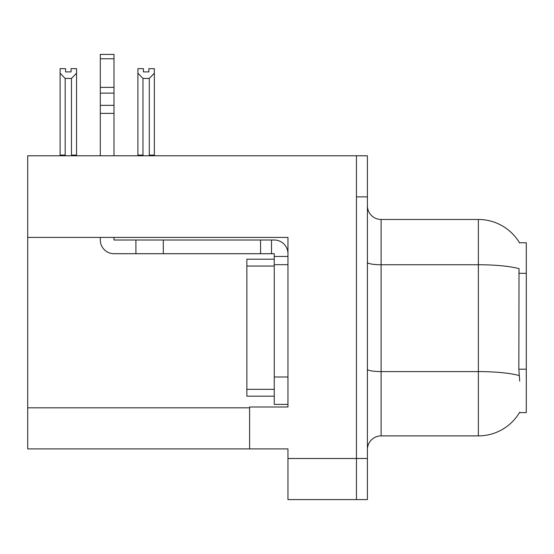 <?xml version="1.0" encoding="UTF-8"?>
<svg xmlns="http://www.w3.org/2000/svg" width="554" height="554" viewBox="0 0 554 554"><rect width="100%" height="100%" fill="white"/><g stroke="black" fill="none" stroke-linecap="round" stroke-linejoin="round"><path stroke-width="0.83" d="M27.7 237.417L287.955 237.417L287.955 376.997L274.258 376.997L274.258 404.392L287.955 404.392L287.955 376.997L287.955 406.989L249.605 406.989L249.605 448.906L27.7 448.906L27.7 155.778L356.451 155.778L356.451 499.59L287.955 499.59L287.955 458.497L356.451 458.497L356.451 499.59L367.406 499.59L367.406 458.497L356.451 458.497L356.451 196.871L367.406 196.871L367.406 458.497M249.605 448.906L287.955 448.906L287.955 458.497M519.472 242.756L526.3 242.756L526.3 412.605L519.472 412.605L519.714 412.197A47.942 47.942 0 0 1 478.358 435.894A47.942 47.942 0 0 0 519.472 412.605M367.406 449.592A13.698 13.698 0 0 1 381.104 435.894L478.358 435.894L478.358 219.467L381.104 219.467A13.698 13.698 0 0 1 367.406 205.769A13.698 13.698 0 0 0 381.104 219.467L381.104 435.894M519.576 242.929A47.942 47.942 0 0 0 478.358 219.467A47.942 47.942 0 0 1 519.576 242.929M519.714 381.104L518.835 369.199L519.029 268.662A47.942 8.324 180 0 0 478.358 264.743L381.104 264.743A13.698 2.375 0 0 1 367.406 262.367M356.451 155.778L367.406 155.778L367.406 196.871M149.947 155.778L149.275 155.092L149.275 78.439L142.98 78.439L137.904 73.211L137.904 68.654L143.389 68.654L143.389 71.902L148.867 71.902L143.389 71.902M148.867 71.902L148.867 68.654L154.344 68.654L154.344 73.211L149.275 78.439M149.275 155.092L154.344 155.092L154.344 155.778L154.344 73.211M142.98 78.439L142.98 155.092L142.302 155.778M137.904 73.211L137.904 155.778L137.904 73.211L137.904 155.092L142.98 155.092M71.064 71.902L65.58 71.902L71.064 71.902L71.064 68.654L76.542 68.654L76.542 73.211L71.473 78.439L65.178 78.439L65.178 155.092L60.102 155.092L60.102 155.778M65.178 78.439L60.102 73.211L60.102 68.654L65.58 68.654L65.58 71.902M65.178 155.092L64.499 155.778M60.102 73.211L60.102 155.092M76.542 73.211L76.542 155.092L71.473 155.092L71.473 78.439M72.145 155.778L71.473 155.092M76.542 155.092L76.542 155.778M100.302 237.417L100.302 240.014A13.698 13.698 0 0 0 113.999 253.711L135.91 253.711L135.91 240.014L274.258 240.014A13.698 13.698 0 0 1 287.955 253.718M287.955 256.454L274.258 256.454L274.258 253.711L271.515 253.711L271.515 240.014M287.955 264.673L274.258 264.673L274.258 256.454M274.258 376.997L274.258 259.196L246.862 259.196L246.862 396.172L274.258 396.172M274.258 404.392L287.955 404.392M135.91 253.711L260.56 253.711L260.56 240.014M271.515 253.711L260.56 253.711M113.999 237.417L113.999 240.014L135.91 240.014M100.302 155.778L100.302 113.376L113.999 113.376L113.999 155.778M113.999 58.786L100.302 58.786L100.302 54.41L113.999 54.41L113.999 113.376M100.302 113.376L100.302 105.343L113.999 105.343M113.999 93.134L100.302 93.134L100.302 58.786M100.302 93.134L100.302 105.343M113.999 87.373L100.302 87.373M27.7 407.813L249.605 407.813M526.3 273.316L518.835 273.316M526.3 369.199L518.835 369.199M519.181 375.55A47.942 8.324 180 0 0 478.358 371.589L381.104 371.589A13.698 2.375 -0 0 1 367.406 369.213M163.305 253.711L163.305 240.014M246.862 389.324L274.258 389.324M246.862 266.045L274.258 266.045"/></g></svg>
